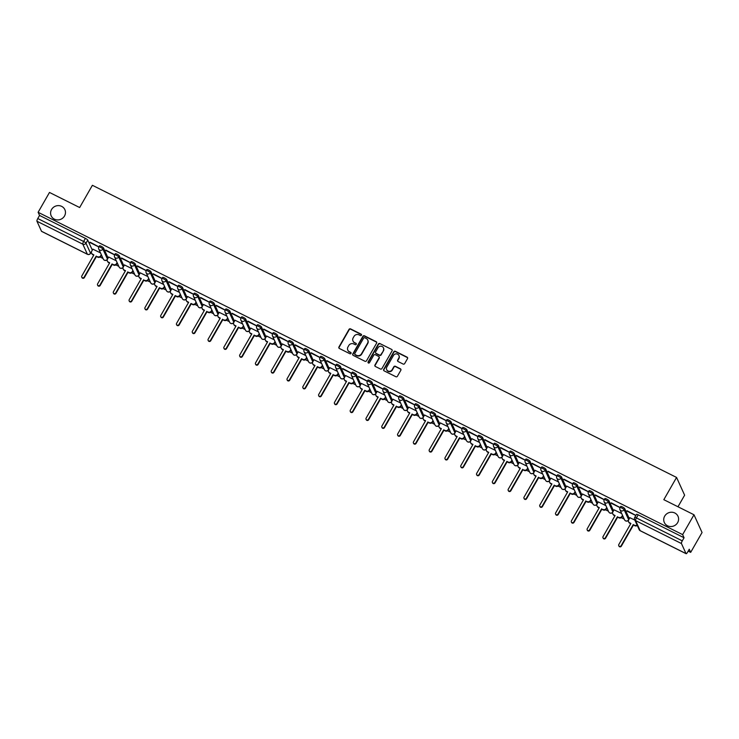 <?xml version="1.0" encoding="UTF-8"?>
<svg xmlns="http://www.w3.org/2000/svg" width="739" height="739" viewBox="0 0 739 739"><rect width="100%" height="100%" fill="white"/><g stroke="black" fill="none" stroke-linecap="round" stroke-linejoin="round"><path stroke-width="1.11" d="M361.445 335.201A0.804 0.757 -24.4 0 0 361.14 334.176L350.582 328.892A1.155 1.09 -24.4 0 0 349.03 329.372L338.933 346.997A1.155 1.09 -24.4 0 0 339.367 348.475L349.926 353.75A0.804 0.757 -24.4 0 0 351.053 352.734A0.804 0.757 -24.4 0 0 350.711 352.383L349.344 351.699A3.686 3.473 -24.4 0 1 347.958 346.979L348.799 345.51A3.686 3.473 -24.4 0 1 353.769 343.968L355.136 344.651A0.804 0.757 -24.4 0 0 356.263 343.626A0.804 0.757 -24.4 0 0 355.921 343.275L354.554 342.591A3.686 3.473 -24.4 0 1 353.168 337.871L354.009 336.402A3.686 3.473 -24.4 0 1 358.988 334.859L360.355 335.543A0.804 0.757 -24.4 0 0 361.445 335.201M361.537 334.712A0.804 0.757 -24.4 0 0 361.297 334.527L350.739 329.243A1.155 1.09 -24.4 0 0 349.187 329.733L339.09 347.348A1.155 1.09 -24.4 0 0 338.979 348.143M351.108 352.919A0.804 0.757 -24.4 0 0 350.868 352.734L349.344 351.699M356.318 343.82A0.804 0.757 -24.4 0 0 356.087 343.635L354.554 342.591M664.684 516.145A7.51 7.085 -24.4 0 0 670.753 526.547A7.51 7.085 -24.4 0 0 678.005 516.284A7.51 7.085 -24.4 0 0 664.684 516.145M51.554 209.525A7.51 7.085 -24.4 0 0 57.633 219.926A7.51 7.085 -24.4 0 0 64.875 209.664A7.51 7.085 -24.4 0 0 51.554 209.525M403.124 364.05A1.155 1.09 -24.4 0 0 404.676 363.57L407.512 358.618A1.155 1.09 -24.4 0 0 407.078 357.149L395.347 351.284A1.155 1.09 -24.4 0 0 393.795 351.764L383.698 369.389A1.155 1.09 -24.4 0 0 384.132 370.858L395.864 376.724A1.155 1.09 -24.4 0 0 397.416 376.243L400.834 370.276A1.155 1.09 -24.4 0 0 400.399 368.798L395.383 366.285A1.155 1.09 -24.4 0 0 393.832 366.766L392.132 369.731A3.085 2.91 -24.4 0 1 386.673 369.676A3.085 2.91 -24.4 0 1 386.82 367.071L393.462 355.468A3.085 2.91 -24.4 0 1 398.931 355.524A3.085 2.91 -24.4 0 1 398.783 358.129L397.674 360.059A1.155 1.09 -24.4 0 0 398.109 361.537L403.124 364.05M38.114 212.296L49.485 192.445L79.655 207.539L92.393 185.295L676.564 477.44L663.825 499.684L693.995 514.769L682.633 534.62L38.114 212.296L39.546 215.437L37.772 218.532L83.636 241.468A2.346 0.471 29.8 0 1 85.983 243.186L90.537 253.237A2.346 0.471 29.8 0 1 90.546 253.385A2.346 0.471 29.8 0 1 90.389 253.459M376.604 343.164A1.155 1.09 -24.4 0 0 376.169 341.686L364.447 335.82A1.155 1.09 -24.4 0 0 362.886 336.31L352.799 353.926A1.155 1.09 -24.4 0 0 353.233 355.404L364.955 361.269A1.155 1.09 -24.4 0 0 366.507 360.789L376.604 343.164M379.892 343.552L391.624 349.418A1.155 1.09 -24.4 0 1 392.058 350.896L381.961 368.512A1.155 1.09 -24.4 0 1 380.409 369.001L375.394 366.489A1.155 1.09 -24.4 0 1 374.959 365.011L379.052 357.861A1.155 1.09 -24.4 0 0 378.617 356.392L375.292 354.72A1.155 1.09 -24.4 0 0 373.731 355.21L369.472 362.646A0.804 0.757 -24.4 0 1 368.04 362.637A0.804 0.757 -24.4 0 1 368.077 361.953L378.34 344.032A1.155 1.09 -24.4 0 1 379.892 343.552L391.624 349.418M693.995 514.769L702.05 532.514L690.679 552.366L688.175 551.118M100.116 257.024L103.035 258.484M106.508 260.22L107.229 260.581M115.912 264.922L118.831 266.382M122.305 268.118L123.025 268.479M131.699 272.82L134.627 274.28M138.091 276.017L138.812 276.377M147.495 280.718L150.414 282.178M153.888 283.915L154.608 284.275M163.291 288.616L166.21 290.076M169.684 291.813L170.404 292.173M179.087 296.515L182.006 297.974M185.48 299.711L186.2 300.071M194.884 304.413L197.803 305.872M201.267 307.609L201.987 307.969M210.67 312.311L213.589 313.779M217.063 315.516L217.783 315.867M226.467 320.218L229.386 321.677M232.859 323.414L233.579 323.765M242.263 328.116L245.182 329.576M248.655 331.312L249.376 331.672M258.059 336.014L260.978 337.474M264.451 339.21L265.162 339.57M273.846 343.912L276.765 345.372M280.238 347.108L280.959 347.469M289.642 351.81L292.561 353.27M296.034 355.006L296.755 355.367M305.438 359.708L308.357 361.168M311.83 362.904L312.551 363.265M321.234 367.606L324.153 369.066M327.626 370.802L328.338 371.163M337.021 375.504L339.94 376.964M343.413 378.701L344.134 379.061M352.817 383.402L355.736 384.862M359.209 386.599L359.93 386.959M368.613 391.3L371.532 392.76M375.006 394.497L375.726 394.857M384.409 399.199L387.328 400.658M390.802 402.395L391.513 402.755M400.196 407.097L403.115 408.556M406.589 410.293L407.309 410.653M415.992 414.995L418.911 416.454M422.385 418.191L423.105 418.551M431.788 422.893L434.708 424.352M438.181 426.089L438.901 426.449M447.585 430.791L450.504 432.25M453.977 433.987L454.697 434.347M463.381 438.689L466.3 440.148M469.764 441.885L470.484 442.245M479.168 446.587L482.087 448.046M485.56 449.783L486.28 450.143M494.964 454.485L497.883 455.945M501.356 457.681L502.077 458.041M510.76 462.383L513.679 463.852M517.152 465.588L517.873 465.939M526.556 470.29L529.475 471.75M532.939 473.487L533.66 473.838M542.343 478.188L545.262 479.648M548.735 481.385L549.456 481.745M558.139 486.086L561.058 487.546M564.531 489.283L565.252 489.643M573.935 493.985L576.854 495.444M580.327 497.181L581.048 497.541M589.731 501.883L592.65 503.342M596.124 505.079L596.835 505.439M605.518 509.781L608.437 511.24M611.91 512.977L612.631 513.337M621.314 517.679L624.233 519.138M627.707 520.875L628.427 521.235M677.986 506.76L684.619 495.185L676.564 477.44M682.633 534.62L684.055 537.761L682.282 540.856A2.346 0.619 116.6 0 0 681.46 543.553L686.023 553.603A2.346 0.619 116.6 0 0 686.115 553.705A2.346 0.619 116.6 0 0 687.482 552.319L689.256 549.225L690.679 552.366M39.546 215.437L85.401 238.374A2.346 0.471 29.8 0 1 87.747 240.101L92.31 250.142A2.346 0.471 -150.2 0 0 92.31 250.142L90.537 253.237A2.346 2.217 -24.4 0 1 87.368 254.216L82.814 244.175L36.95 221.238A2.346 0.619 -63.4 0 1 37.772 218.532M41.735 231.399A2.346 0.619 -63.4 0 1 41.596 231.39A2.346 0.619 -63.4 0 1 41.504 231.279L36.95 221.238M98.887 246.863L90.038 242.17M114.674 254.761L105.834 250.078M116.291 260.793L108.679 257.061M130.47 262.659L121.63 257.976M132.087 268.691L124.466 264.959M146.267 270.557L137.426 265.874M147.883 276.589L140.262 272.857M162.063 278.455L153.213 273.772M163.67 284.487L156.058 280.755M177.85 286.353L169.009 281.67M179.466 292.385L171.854 288.653M193.646 294.251L184.805 289.568M195.262 300.283L187.641 296.551M209.442 302.159L200.602 297.466M211.058 308.181L203.437 304.45M225.238 310.057L216.388 305.364M226.855 316.08L219.234 312.348M241.025 317.955L232.185 313.262M242.641 323.978L235.03 320.246M256.821 325.853L247.981 321.16M258.438 331.876L250.817 328.144M272.617 333.751L263.777 329.058M274.234 339.774L266.613 336.042M288.413 341.649L279.564 336.956M290.03 347.681L282.409 343.94M304.2 349.547L295.36 344.854M305.817 355.579L298.205 351.838M319.996 357.445L311.156 352.752M321.613 363.477L313.992 359.745M335.792 365.343L326.952 360.65M337.409 371.375L329.788 367.643M351.588 373.241L342.739 368.549M353.205 379.273L345.584 375.541M367.385 381.139L358.535 376.447M368.992 387.171L361.38 383.439M383.171 389.037L374.331 384.345M384.788 395.069L377.167 391.337M398.968 396.935L390.127 392.243M400.584 402.967L392.963 399.236M414.764 404.833L405.914 400.15M416.38 410.866L408.759 407.134M430.56 412.731L421.71 408.048M432.167 418.764L424.555 415.032M446.347 420.63L437.506 415.946M447.963 426.662L440.352 422.93M462.143 428.528L453.303 423.844M463.759 434.56L456.139 430.828M477.939 436.426L469.099 431.742M479.556 442.458L471.935 438.726M493.735 444.324L484.886 439.64M495.342 450.356L487.731 446.624M509.522 452.231L500.682 447.538M511.139 458.254L503.527 454.522M525.318 460.129L516.478 455.436M526.935 466.152L519.314 462.42M541.114 468.027L532.274 463.335M542.731 474.05L535.11 470.318M556.91 475.925L548.061 471.233M558.527 481.948L550.906 478.216M572.697 483.823L563.857 479.131M574.314 489.846L566.702 486.114M588.493 491.721L579.653 487.029M590.11 497.753L582.489 494.012M604.29 499.619L595.449 494.927M605.906 505.652L598.285 501.91M620.086 507.517L611.236 502.825M621.702 513.55L614.081 509.818M635.873 515.416L627.032 510.723M634.847 520.117L629.877 517.716M620.067 507.721A2.346 0.471 29.8 0 1 620.058 507.564L620.686 506.464A2.346 0.471 -150.2 0 1 622.672 507.065A2.346 0.471 -150.2 0 1 624.741 508.644L629.305 518.695A2.346 0.471 -150.2 0 0 629.305 518.695L628.677 519.794A2.346 0.471 29.8 0 1 628.677 519.803A2.346 2.217 155.6 0 1 625.508 520.773A2.346 2.217 -24.4 0 1 624.51 519.748A2.346 2.346 0 0 0 628.501 520.228M604.271 499.823A2.346 0.471 29.8 0 1 604.262 499.666L604.89 498.566A2.346 0.471 -150.2 0 1 606.885 499.167A2.346 0.471 -150.2 0 1 608.954 500.746L613.509 510.797A2.346 0.471 -150.2 0 0 613.509 510.797L612.88 511.896A2.346 0.471 29.8 0 1 612.88 511.905A2.346 2.217 155.6 0 1 609.712 512.875A2.346 2.217 -24.4 0 1 608.714 511.85A2.346 2.346 0 0 0 612.705 512.33M588.475 491.925A2.346 0.471 29.8 0 1 588.466 491.768L589.094 490.668A2.346 0.471 -150.2 0 1 591.089 491.269A2.346 0.471 -150.2 0 1 593.158 492.848L597.712 502.899A2.346 0.471 -150.2 0 0 597.712 502.899L597.084 503.998A2.346 0.471 29.8 0 1 597.094 504.007M572.688 484.027A2.346 0.471 29.8 0 1 572.67 483.869L573.298 482.77A2.346 0.471 -150.2 0 1 575.293 483.371A2.346 0.471 -150.2 0 1 577.362 484.95L581.916 495.001A2.346 0.471 -150.2 0 0 581.916 495.001L581.288 496.1A2.346 0.471 29.8 0 1 581.297 496.109M556.892 476.128A2.346 0.471 29.8 0 1 556.883 475.971L557.511 474.872A2.346 0.471 -150.2 0 1 559.497 475.473A2.346 0.471 -150.2 0 1 561.566 477.052L566.129 487.103A2.346 0.471 -150.2 0 0 566.129 487.103L565.501 488.193A2.346 0.471 29.8 0 1 565.501 488.202A2.346 2.217 155.6 0 1 562.333 489.181A2.346 2.217 -24.4 0 1 561.335 488.156A2.346 2.346 0 0 0 565.317 488.636M541.096 468.23A2.346 0.471 29.8 0 1 541.087 468.073L541.715 466.974A2.346 0.471 -150.2 0 1 543.71 467.575A2.346 0.471 -150.2 0 1 545.779 469.154L550.333 479.205A2.346 0.471 -150.2 0 0 550.333 479.205L549.705 480.295A2.346 0.471 29.8 0 1 549.705 480.304A2.346 2.217 155.6 0 1 546.537 481.283A2.346 2.217 -24.4 0 1 545.539 480.258A2.346 2.346 0 0 0 549.53 480.738M525.3 460.332A2.346 0.471 29.8 0 1 525.29 460.175L525.919 459.076A2.346 0.471 -150.2 0 1 527.914 459.676A2.346 0.471 -150.2 0 1 529.983 461.256L534.537 471.306A2.346 0.471 -150.2 0 0 534.537 471.306L533.909 472.397A2.346 0.471 29.8 0 1 533.918 472.406A2.346 2.217 155.6 0 1 530.741 473.385A2.346 2.217 -24.4 0 1 529.752 472.36A2.346 2.346 0 0 0 533.734 472.831M509.513 452.434A2.346 0.471 29.8 0 1 509.494 452.277L510.122 451.178A2.346 0.471 -150.2 0 1 512.118 451.778A2.346 0.471 -150.2 0 1 514.187 453.358L518.741 463.408A2.346 0.471 -150.2 0 0 518.741 463.408L518.113 464.498A2.346 0.471 29.8 0 1 518.122 464.508A2.346 2.217 155.6 0 1 514.954 465.487A2.346 2.217 -24.4 0 1 513.956 464.462A2.346 2.346 0 0 0 517.937 464.933M493.717 444.527A2.346 0.471 29.8 0 1 493.707 444.379L494.336 443.28A2.346 0.471 -150.2 0 1 496.322 443.88A2.346 0.471 -150.2 0 1 498.391 445.46L502.954 455.501A2.346 0.471 -150.2 0 0 502.954 455.501L502.326 456.6A2.346 0.471 29.8 0 1 502.326 456.61A2.346 2.217 155.6 0 1 499.158 457.589A2.346 2.217 -24.4 0 1 498.16 456.563A2.346 2.346 0 0 0 502.141 457.035M477.921 436.629A2.346 0.471 29.8 0 1 477.911 436.481L478.539 435.382A2.346 0.471 -150.2 0 1 480.535 435.982A2.346 0.471 -150.2 0 1 482.604 437.562L487.158 447.603A2.346 0.471 -150.2 0 0 487.158 447.603L486.53 448.702A2.346 0.471 29.8 0 1 486.53 448.712A2.346 2.217 155.6 0 1 483.361 449.691A2.346 2.217 -24.4 0 1 482.364 448.665A2.346 2.346 0 0 0 486.354 449.136M462.124 428.731A2.346 0.471 29.8 0 1 462.115 428.583L462.743 427.484A2.346 0.471 -150.2 0 1 464.739 428.084A2.346 0.471 -150.2 0 1 466.808 429.664L471.362 439.705L470.734 440.804A2.346 0.471 29.8 0 1 470.743 440.813A2.346 2.217 155.6 0 1 467.565 441.783A2.346 2.217 -24.4 0 1 466.577 440.767A2.346 2.346 0 0 0 470.558 441.238M446.338 420.833A2.346 0.471 29.8 0 1 446.319 420.685L446.947 419.586A2.346 0.471 -150.2 0 1 448.942 420.186A2.346 0.471 -150.2 0 1 451.012 421.766L455.566 431.807L454.938 432.906A2.346 0.471 29.8 0 1 454.947 432.915A2.346 2.217 155.6 0 1 451.769 433.885A2.346 2.217 -24.4 0 1 450.781 432.86A2.346 2.346 0 0 0 454.762 433.34M430.541 412.935A2.346 0.471 29.8 0 1 430.532 412.787L431.16 411.688A2.346 0.471 -150.2 0 1 433.146 412.288A2.346 0.471 -150.2 0 1 435.216 413.868L439.779 423.909A2.346 0.471 -150.2 0 0 439.779 423.909L439.151 425.008A2.346 0.471 29.8 0 1 439.151 425.017A2.346 2.217 155.6 0 1 435.982 425.987A2.346 2.217 -24.4 0 1 434.985 424.962A2.346 2.346 0 0 0 438.966 425.442M414.745 405.037A2.346 0.471 29.8 0 1 414.736 404.889L415.364 403.79A2.346 0.471 -150.2 0 1 417.359 404.39A2.346 0.471 -150.2 0 1 419.419 405.97L423.983 416.011A2.346 0.471 -150.2 0 0 423.983 416.011L423.355 417.11A2.346 0.471 29.8 0 1 423.355 417.119A2.346 2.217 155.6 0 1 420.186 418.089A2.346 2.217 -24.4 0 1 419.189 417.064A2.346 2.346 0 0 0 423.179 417.544M398.949 397.139A2.346 0.471 29.8 0 1 398.94 396.982L399.568 395.892A2.346 0.471 -150.2 0 1 401.563 396.492A2.346 0.471 -150.2 0 1 403.633 398.072L408.187 408.113A2.346 0.471 -150.2 0 0 408.187 408.113L407.558 409.212A2.346 0.471 29.8 0 1 407.568 409.221A2.346 2.217 155.6 0 1 404.39 410.191A2.346 2.217 -24.4 0 1 403.392 409.166A2.346 2.346 0 0 0 407.383 409.646M383.162 389.241A2.346 0.471 29.8 0 1 383.144 389.083L383.772 387.993A2.346 0.471 -150.2 0 1 385.767 388.594A2.346 0.471 -150.2 0 1 387.836 390.174L392.391 400.215A2.346 0.471 -150.2 0 0 392.391 400.215L391.762 401.314A2.346 0.471 29.8 0 1 391.772 401.323A2.346 2.217 155.6 0 1 388.594 402.293A2.346 2.217 -24.4 0 1 387.606 401.268A2.346 2.346 0 0 0 391.587 401.748M367.366 381.342A2.346 0.471 29.8 0 1 367.348 381.185L367.976 380.095A2.346 0.471 -150.2 0 1 369.971 380.696A2.346 0.471 -150.2 0 1 372.04 382.275L376.604 392.317A2.346 0.471 -150.2 0 0 376.604 392.317L375.975 393.416A2.346 0.471 29.8 0 1 375.975 393.425A2.346 2.217 155.6 0 1 372.807 394.395A2.346 2.217 -24.4 0 1 371.809 393.37A2.346 2.346 0 0 0 375.791 393.85M351.57 373.444A2.346 0.471 29.8 0 1 351.561 373.287L352.189 372.197A2.346 0.471 -150.2 0 1 354.175 372.798A2.346 0.471 -150.2 0 1 356.244 374.368L360.808 384.419A2.346 0.471 -150.2 0 0 360.808 384.419L360.179 385.518A2.346 0.471 29.8 0 1 360.179 385.527A2.346 2.217 155.6 0 1 357.011 386.497A2.346 2.217 -24.4 0 1 356.013 385.472A2.346 2.346 0 0 0 360.004 385.952M335.774 365.546A2.346 0.471 29.8 0 1 335.765 365.389L336.393 364.299A2.346 0.471 -150.2 0 1 338.388 364.9A2.346 0.471 -150.2 0 1 340.457 366.47L345.011 376.521A2.346 0.471 -150.2 0 0 345.011 376.521L344.383 377.62A2.346 0.471 29.8 0 1 344.383 377.629A2.346 2.217 155.6 0 1 341.215 378.599A2.346 2.217 -24.4 0 1 340.217 377.574A2.346 2.346 0 0 0 344.208 378.054M319.978 357.648A2.346 0.471 29.8 0 1 319.969 357.491L320.597 356.392A2.346 0.471 -150.2 0 1 322.592 356.992A2.346 0.471 -150.2 0 1 324.661 358.572L329.215 368.622A2.346 0.471 -150.2 0 0 329.215 368.622L328.587 369.722A2.346 0.471 29.8 0 1 328.596 369.731A2.346 2.217 155.6 0 1 325.419 370.701A2.346 2.217 -24.4 0 1 324.43 369.676A2.346 2.346 0 0 0 328.412 370.156M304.191 349.75A2.346 0.471 29.8 0 1 304.172 349.593L304.801 348.494A2.346 0.471 -150.2 0 1 306.796 349.094A2.346 0.471 -150.2 0 1 308.865 350.674L313.428 360.724A2.346 0.471 -150.2 0 0 313.428 360.724L312.8 361.824A2.346 0.471 29.8 0 1 312.8 361.833A2.346 2.217 155.6 0 1 309.632 362.803A2.346 2.217 -24.4 0 1 308.634 361.777A2.346 2.346 0 0 0 312.615 362.258M288.395 341.852A2.346 0.471 29.8 0 1 288.386 341.695L289.014 340.596A2.346 0.471 -150.2 0 1 291 341.196A2.346 0.471 -150.2 0 1 293.069 342.776L297.632 352.826A2.346 0.471 -150.2 0 0 297.632 352.826L297.004 353.926A2.346 0.471 29.8 0 1 297.004 353.935A2.346 2.217 155.6 0 1 293.836 354.905A2.346 2.217 -24.4 0 1 292.838 353.879A2.346 2.346 0 0 0 296.829 354.36M272.599 333.954A2.346 0.471 29.8 0 1 272.589 333.797L273.218 332.698A2.346 0.471 -150.2 0 1 275.213 333.298A2.346 0.471 -150.2 0 1 277.282 334.878L281.836 344.928A2.346 0.471 -150.2 0 0 281.836 344.928L281.208 346.028A2.346 0.471 29.8 0 1 281.208 346.037A2.346 2.217 155.6 0 1 278.04 347.007A2.346 2.217 -24.4 0 1 277.042 345.981A2.346 2.346 0 0 0 281.032 346.462M256.803 326.056A2.346 0.471 29.8 0 1 256.793 325.899L257.421 324.8A2.346 0.471 -150.2 0 1 259.417 325.4A2.346 0.471 -150.2 0 1 261.486 326.98L266.04 337.03A2.346 0.471 -150.2 0 0 266.04 337.03L265.412 338.12A2.346 0.471 29.8 0 1 265.421 338.139M241.016 318.158A2.346 0.471 29.8 0 1 240.997 318.001L241.625 316.902A2.346 0.471 -150.2 0 1 243.621 317.502A2.346 0.471 -150.2 0 1 245.69 319.082L250.244 329.132A2.346 0.471 -150.2 0 0 250.244 329.132L249.616 330.222A2.346 0.471 29.8 0 1 249.625 330.231M225.219 310.26A2.346 0.471 29.8 0 1 225.21 310.103L225.838 309.004A2.346 0.471 -150.2 0 1 227.824 309.604A2.346 0.471 -150.2 0 1 229.894 311.184L234.457 321.234A2.346 0.471 -150.2 0 0 234.457 321.234L233.829 322.324A2.346 0.471 29.8 0 1 233.829 322.333A2.346 2.217 155.6 0 1 230.66 323.312A2.346 2.217 -24.4 0 1 229.663 322.287A2.346 2.346 0 0 0 233.644 322.758M209.423 302.362A2.346 0.471 29.8 0 1 209.414 302.205L210.042 301.106A2.346 0.471 -150.2 0 1 212.038 301.706A2.346 0.471 -150.2 0 1 214.107 303.286L218.661 313.336A2.346 0.471 -150.2 0 0 218.661 313.336L218.033 314.426A2.346 0.471 29.8 0 1 218.033 314.435A2.346 2.217 155.6 0 1 214.864 315.414A2.346 2.217 -24.4 0 1 213.867 314.389A2.346 2.346 0 0 0 217.857 314.86M193.627 294.455A2.346 0.471 29.8 0 1 193.618 294.307L194.246 293.207A2.346 0.471 -150.2 0 1 196.241 293.808A2.346 0.471 -150.2 0 1 198.311 295.388L202.865 305.429A2.346 0.471 -150.2 0 0 202.865 305.429L202.237 306.528A2.346 0.471 29.8 0 1 202.246 306.537A2.346 2.217 155.6 0 1 199.068 307.516A2.346 2.217 -24.4 0 1 198.08 306.491A2.346 2.346 0 0 0 202.061 306.962M177.84 286.556A2.346 0.471 29.8 0 1 177.822 286.409L178.45 285.309A2.346 0.471 -150.2 0 1 180.445 285.91A2.346 0.471 -150.2 0 1 182.515 287.489L187.069 297.531A2.346 0.471 -150.2 0 0 187.069 297.531L186.44 298.63A2.346 0.471 29.8 0 1 186.45 298.639A2.346 2.217 155.6 0 1 183.281 299.618A2.346 2.217 -24.4 0 1 182.284 298.593A2.346 2.346 0 0 0 186.265 299.064M162.044 278.658A2.346 0.471 29.8 0 1 162.035 278.511L162.663 277.411A2.346 0.471 -150.2 0 1 164.649 278.012A2.346 0.471 -150.2 0 1 166.718 279.591L171.282 289.633A2.346 0.471 -150.2 0 0 171.282 289.633L170.654 290.732A2.346 0.471 29.8 0 1 170.654 290.741A2.346 2.217 155.6 0 1 167.485 291.711A2.346 2.217 -24.4 0 1 166.487 290.695A2.346 2.346 0 0 0 170.469 291.166M146.248 270.76A2.346 0.471 29.8 0 1 146.239 270.613L146.867 269.513A2.346 0.471 -150.2 0 1 148.862 270.114A2.346 0.471 -150.2 0 1 150.932 271.693L155.486 281.735A2.346 0.471 -150.2 0 0 155.486 281.735L154.857 282.834A2.346 0.471 29.8 0 1 154.857 282.843A2.346 2.217 155.6 0 1 151.689 283.813A2.346 2.217 -24.4 0 1 150.691 282.788A2.346 2.346 0 0 0 154.682 283.268M130.452 262.862A2.346 0.471 29.8 0 1 130.443 262.714L131.071 261.615A2.346 0.471 -150.2 0 1 133.066 262.216A2.346 0.471 -150.2 0 1 135.135 263.795L139.689 273.836L139.061 274.936A2.346 0.471 29.8 0 1 139.071 274.945A2.346 2.217 155.6 0 1 135.893 275.915A2.346 2.217 -24.4 0 1 134.904 274.89A2.346 2.346 0 0 0 138.886 275.37M114.665 254.964A2.346 0.471 29.8 0 1 114.647 254.816L115.275 253.717A2.346 0.471 -150.2 0 1 117.27 254.318A2.346 0.471 -150.2 0 1 119.339 255.897L123.893 265.938L123.265 267.038A2.346 0.471 29.8 0 1 123.274 267.047A2.346 2.217 155.6 0 1 120.097 268.017A2.346 2.217 -24.4 0 1 119.108 266.991A2.346 2.346 0 0 0 123.09 267.472M98.869 247.066A2.346 0.471 29.8 0 1 98.86 246.909L99.488 245.819A2.346 0.471 -150.2 0 1 101.474 246.42A2.346 0.471 -150.2 0 1 103.543 247.999L108.106 258.04A2.346 0.471 -150.2 0 0 108.106 258.04L107.478 259.14A2.346 0.471 29.8 0 1 107.478 259.149A2.346 2.217 155.6 0 1 104.31 260.119A2.346 2.217 -24.4 0 1 103.312 259.093A2.346 2.346 0 0 0 107.294 259.574M100.495 252.895L92.883 249.163M89.853 242.494L98.823 246.974M684.055 537.761L638.191 514.824A2.346 0.471 -150.2 0 0 636.473 514.372L634.709 517.457A2.346 0.471 29.8 0 1 636.418 517.919L682.282 540.856M105.649 250.392L114.61 254.872M121.445 258.29L130.406 262.77M137.242 266.188L146.202 270.677M153.028 274.086L161.998 278.575M168.825 281.984L177.794 286.473M184.621 289.882L193.581 294.371M200.417 297.78L209.377 302.269M216.204 305.687L225.173 310.168M232 313.585L240.969 318.066M247.796 321.483L256.756 325.964M263.592 329.382L272.552 333.862M279.388 337.28L288.349 341.76M295.175 345.178L304.145 349.658M310.971 353.076L319.932 357.556M326.767 360.974L335.728 365.454M342.563 368.872L351.524 373.352M358.35 376.77L367.32 381.25M374.146 384.668L383.107 389.148M389.943 392.566L398.903 397.046M405.739 400.464L414.699 404.944M421.526 408.362L430.495 412.842M437.322 416.26L446.282 420.75M453.118 424.158L462.078 428.648M468.914 432.056L477.874 436.546M484.701 439.954L493.67 444.444M500.497 447.852L509.467 452.342M516.293 455.76L525.253 460.24M532.089 463.658L541.05 468.138M547.876 471.556L556.846 476.036M563.672 479.454L572.642 483.934M579.468 487.352L588.429 491.832M595.264 495.25L604.225 499.73M611.061 503.148L620.021 507.628M626.848 511.046L635.817 515.526M353.085 341.159A3.686 3.473 -24.4 0 0 354.72 342.951M347.866 350.268A3.686 3.473 -24.4 0 0 349.501 352.05M376.724 342.379A1.155 1.09 -24.4 0 0 376.327 342.046L364.604 336.18A1.155 1.09 -24.4 0 0 363.052 336.661L352.956 354.286A1.155 1.09 -24.4 0 0 352.836 355.071M364.752 337.741A0.804 0.757 -24.4 0 0 363.662 338.083L354.803 353.547A0.804 0.757 -24.4 0 0 355.108 354.581L356.549 355.302A3.686 3.473 -24.4 0 0 361.519 353.759L367.579 343.182A3.686 3.473 -24.4 0 0 366.193 338.462L364.752 337.741M354.868 354.397A0.804 0.757 -24.4 0 0 355.265 354.932L355.108 354.581M367.828 340.254A3.686 3.473 -24.4 0 1 367.736 343.543L361.685 354.11A3.686 3.473 -24.4 0 1 356.706 355.653L355.265 354.932M379.172 357.076A1.155 1.09 -24.4 0 1 379.209 358.221L375.116 365.371A1.155 1.09 -24.4 0 0 374.996 366.156M380.058 343.903A1.155 1.09 -24.4 0 0 378.507 344.392L368.244 362.304A0.804 0.757 -24.4 0 0 368.151 362.803M383.301 350.452A3.085 2.91 -24.4 0 0 380.807 346.185A3.085 2.91 -24.4 0 0 377.98 347.792L375.643 351.875A1.155 1.09 -24.4 0 0 376.077 353.353L379.403 355.016A1.155 1.09 -24.4 0 0 380.954 354.535L383.458 350.803A3.085 2.91 -24.4 0 0 383.523 348.023M375.68 353.02A1.155 1.09 -24.4 0 0 376.234 353.713L376.077 353.353M383.458 350.803L381.121 354.896A1.155 1.09 -24.4 0 1 379.56 355.376L376.234 353.713M399.005 355.708A3.085 2.91 -24.4 0 1 398.94 358.48L397.831 360.42A1.155 1.09 -24.4 0 0 397.711 361.205M386.756 369.851A3.085 2.91 -24.4 0 0 392.298 370.082L392.132 369.731M400.954 369.482A1.155 1.09 -24.4 0 0 400.566 369.149L395.55 366.646A1.155 1.09 -24.4 0 0 393.989 367.126L392.298 370.082M407.632 357.833A1.155 1.09 -24.4 0 0 407.235 357.5L395.513 351.635A1.155 1.09 -24.4 0 0 393.952 352.115L383.864 369.74A1.155 1.09 -24.4 0 0 383.744 370.525M101.52 255.14L100.92 256.184A2.346 2.217 155.6 0 1 97.76 257.172L96.439 256.507L97.548 256.71A2.346 2.217 -24.4 0 0 100.716 255.722L101.308 254.687M92.911 249.098L91.701 251.214A2.346 2.217 -24.4 0 0 92.587 254.225L93.899 254.881L81.817 275.98A1.349 1.275 -24.4 0 0 82.916 277.846A1.349 1.275 -24.4 0 0 84.144 277.143L96.227 256.045M96.439 256.507L84.357 277.605A1.349 1.275 155.6 0 1 81.964 277.578L81.752 277.116M93.742 255.158L92.791 254.687A2.346 2.217 155.6 0 1 91.802 253.662L91.59 253.2M117.316 263.047L116.716 264.082A2.346 2.217 155.6 0 1 113.547 265.07L112.023 263.943L113.344 264.608A2.346 2.217 -24.4 0 0 116.503 263.62L117.104 262.585M108.707 256.996L107.497 259.112A2.346 2.217 -24.4 0 0 108.384 262.123L109.695 262.779L97.613 283.878A1.349 1.275 -24.4 0 0 98.703 285.744A1.349 1.275 -24.4 0 0 99.941 285.042L112.023 263.943M112.236 264.405L100.153 285.503A1.349 1.275 155.6 0 1 97.76 285.476L97.548 285.014M109.538 263.056L108.587 262.585A2.346 2.217 155.6 0 1 107.598 261.56L107.386 261.098M133.103 270.945L132.512 271.98A2.346 2.217 155.6 0 1 129.343 272.968L128.032 272.303L129.131 272.506A2.346 2.217 -24.4 0 0 132.299 271.518L132.9 270.483M124.503 264.895L123.293 267.019A2.346 2.217 -24.4 0 0 124.17 270.021L125.491 270.677L113.409 291.776A1.349 1.275 -24.4 0 0 114.499 293.642A1.349 1.275 -24.4 0 0 115.737 292.94L127.819 271.841M128.032 272.303L115.949 293.401A1.349 1.275 155.6 0 1 113.557 293.374L113.344 292.912M125.334 270.954L124.383 270.483A2.346 2.217 155.6 0 1 123.385 269.458L123.182 268.996M148.899 278.843L148.308 279.878A2.346 2.217 155.6 0 1 145.14 280.866L143.819 280.201L144.927 280.404A2.346 2.217 -24.4 0 0 148.096 279.416L148.696 278.381M140.299 272.793L139.089 274.917A2.346 2.217 -24.4 0 0 139.967 277.919L141.288 278.575L129.205 299.674A1.349 1.275 -24.4 0 0 130.295 301.54A1.349 1.275 -24.4 0 0 131.533 300.838L143.615 279.739M143.819 280.201L131.736 301.3A1.349 1.275 155.6 0 1 129.343 301.272L129.14 300.819M141.121 278.852L140.179 278.381A2.346 2.217 155.6 0 1 139.181 277.356L138.969 276.894M164.695 286.741L164.095 287.776A2.346 2.217 155.6 0 1 160.936 288.764L159.402 287.647L160.723 288.302A2.346 2.217 -24.4 0 0 163.892 287.314L164.483 286.279M156.095 280.7L154.876 282.815A2.346 2.217 -24.4 0 0 155.763 285.817L157.074 286.473L144.992 307.572A1.349 1.275 -24.4 0 0 146.091 309.438A1.349 1.275 -24.4 0 0 147.329 308.736L159.402 287.647M159.615 288.099L147.532 309.198A1.349 1.275 155.6 0 1 145.14 309.179L144.927 308.717M156.917 286.75L155.975 286.279A2.346 2.217 155.6 0 1 154.978 285.254L154.765 284.792M180.492 294.639L179.891 295.674A2.346 2.217 155.6 0 1 176.723 296.662L175.198 295.545L176.519 296.2A2.346 2.217 -24.4 0 0 179.688 295.212L180.279 294.177M171.882 288.598L170.672 290.713A2.346 2.217 -24.4 0 0 171.559 293.716L172.871 294.371L160.788 315.47A1.349 1.275 -24.4 0 0 161.878 317.345A1.349 1.275 -24.4 0 0 163.116 316.634L175.198 295.545M175.411 296.006L163.328 317.096A1.349 1.275 155.6 0 1 160.936 317.077L160.723 316.615M172.714 294.658L171.762 294.177A2.346 2.217 155.6 0 1 170.774 293.152L170.561 292.69M196.278 302.537L195.687 303.572A2.346 2.217 155.6 0 1 192.519 304.56L190.995 303.443L192.306 304.099A2.346 2.217 -24.4 0 0 195.475 303.119L196.075 302.075M187.678 296.496L186.468 298.611A2.346 2.217 -24.4 0 0 187.346 301.614L188.667 302.279L176.584 323.368A1.349 1.275 -24.4 0 0 177.674 325.243A1.349 1.275 -24.4 0 0 178.912 324.532L190.995 303.443M191.207 303.905L179.124 324.994A1.349 1.275 155.6 0 1 176.732 324.975L176.519 324.513M188.51 302.556L187.558 302.075A2.346 2.217 155.6 0 1 186.561 301.05L186.357 300.588M212.075 310.435L211.483 311.479A2.346 2.217 155.6 0 1 208.315 312.458L206.994 311.803L208.102 311.997A2.346 2.217 -24.4 0 0 211.271 311.017L211.871 309.974M203.474 304.394L202.264 306.509A2.346 2.217 -24.4 0 0 203.142 309.512L204.463 310.177L192.38 331.266A1.349 1.275 -24.4 0 0 193.47 333.141A1.349 1.275 -24.4 0 0 194.708 332.43L206.791 311.341M206.994 311.803L194.911 332.892A1.349 1.275 155.6 0 1 192.519 332.873L192.316 332.411M204.297 310.454L203.354 309.974A2.346 2.217 155.6 0 1 202.357 308.948L202.144 308.486M227.871 318.333L227.27 319.377A2.346 2.217 155.6 0 1 224.111 320.356L222.79 319.701L223.899 319.895A2.346 2.217 -24.4 0 0 227.067 318.915L227.658 317.872M219.271 312.292L218.051 314.408A2.346 2.217 -24.4 0 0 218.938 317.41L220.25 318.075L208.167 339.164A1.349 1.275 -24.4 0 0 209.266 341.039A1.349 1.275 -24.4 0 0 210.504 340.328L222.578 319.239M222.79 319.701L210.707 340.79A1.349 1.275 155.6 0 1 208.315 340.771L208.102 340.309M220.093 318.352L219.15 317.872A2.346 2.217 155.6 0 1 218.153 316.846L217.94 316.384M243.667 326.232L243.066 327.275A2.346 2.217 155.6 0 1 239.898 328.255L238.374 327.137L239.695 327.793A2.346 2.217 -24.4 0 0 242.863 326.814L243.454 325.77M235.057 320.19L233.847 322.306A2.346 2.217 -24.4 0 0 234.734 325.308L236.046 325.973L223.963 347.062A1.349 1.275 -24.4 0 0 225.053 348.937A1.349 1.275 -24.4 0 0 226.291 348.235L238.374 327.137M238.586 327.599L226.503 348.688A1.349 1.275 155.6 0 1 224.111 348.669L223.899 348.208M235.889 326.25L234.937 325.77A2.346 2.217 155.6 0 1 233.949 324.744L233.736 324.282M259.463 334.13L258.862 335.173A2.346 2.217 155.6 0 1 255.694 336.153L254.382 335.497L255.482 335.691A2.346 2.217 -24.4 0 0 258.65 334.712L259.25 333.668M250.854 328.088L249.643 330.204A2.346 2.217 -24.4 0 0 250.521 333.215L251.842 333.871L239.759 354.96A1.349 1.275 -24.4 0 0 240.849 356.835A1.349 1.275 -24.4 0 0 242.087 356.133L254.17 335.035M254.382 335.497L242.3 356.595A1.349 1.275 155.6 0 1 239.907 356.567L239.695 356.106M251.685 334.148L250.733 333.668A2.346 2.217 155.6 0 1 249.736 332.642L249.533 332.19M275.25 342.028L274.659 343.072A2.346 2.217 155.6 0 1 271.49 344.051L270.169 343.395L271.278 343.589A2.346 2.217 -24.4 0 0 274.446 342.61L275.047 341.566M266.65 335.986L265.44 338.102A2.346 2.217 -24.4 0 0 266.317 341.113L267.638 341.769L255.555 362.867A1.349 1.275 -24.4 0 0 256.645 364.733A1.349 1.275 -24.4 0 0 257.883 364.031L269.966 342.933M270.169 343.395L258.096 364.493A1.349 1.275 155.6 0 1 255.694 364.466L255.491 364.004M267.472 342.046L266.53 341.575A2.346 2.217 155.6 0 1 265.532 340.55L265.319 340.088M291.046 349.926L290.455 350.97A2.346 2.217 155.6 0 1 287.286 351.949L285.965 351.293L287.074 351.487A2.346 2.217 -24.4 0 0 290.242 350.508L290.833 349.464M282.446 343.884L281.226 346A2.346 2.217 -24.4 0 0 282.113 349.011L283.425 349.667L271.352 370.766A1.349 1.275 -24.4 0 0 272.442 372.632A1.349 1.275 -24.4 0 0 273.679 371.929L285.762 350.831M285.965 351.293L273.883 372.391A1.349 1.275 155.6 0 1 271.49 372.364L271.287 371.902M283.268 349.944L282.326 349.473A2.346 2.217 155.6 0 1 281.328 348.448L281.116 347.986M306.842 357.824L306.242 358.868A2.346 2.217 155.6 0 1 303.073 359.847L301.549 358.729L302.87 359.385A2.346 2.217 -24.4 0 0 306.038 358.406L306.63 357.362M298.233 351.782L297.023 353.898A2.346 2.217 -24.4 0 0 297.909 356.909L299.221 357.565L287.138 378.664A1.349 1.275 -24.4 0 0 288.228 380.53A1.349 1.275 -24.4 0 0 289.466 379.828L301.549 358.729M301.761 359.191L289.679 380.289A1.349 1.275 155.6 0 1 287.286 380.262L287.074 379.8M299.064 357.842L298.113 357.371A2.346 2.217 155.6 0 1 297.124 356.346L296.912 355.884M322.638 365.722L322.038 366.766A2.346 2.217 155.6 0 1 318.869 367.745L317.345 366.627L318.666 367.283A2.346 2.217 -24.4 0 0 321.825 366.304L322.426 365.26M314.029 359.681L312.819 361.796A2.346 2.217 -24.4 0 0 313.696 364.807L315.017 365.463L302.935 386.562A1.349 1.275 -24.4 0 0 304.025 388.428A1.349 1.275 -24.4 0 0 305.262 387.726L317.345 366.627M317.558 367.089L305.475 388.187A1.349 1.275 155.6 0 1 303.082 388.16L302.87 387.698M314.86 365.74L313.909 365.269A2.346 2.217 155.6 0 1 312.911 364.244L312.708 363.782M338.425 373.62L337.834 374.664A2.346 2.217 155.6 0 1 334.665 375.643L333.344 374.987L334.453 375.181A2.346 2.217 -24.4 0 0 337.621 374.202L338.222 373.158M329.825 367.579L328.615 369.694A2.346 2.217 -24.4 0 0 329.492 372.705L330.813 373.361L318.731 394.46A1.349 1.275 -24.4 0 0 319.821 396.326A1.349 1.275 -24.4 0 0 321.059 395.624L333.141 374.525M333.344 374.987L321.271 396.086A1.349 1.275 155.6 0 1 318.869 396.058L318.666 395.596M330.656 373.638L329.705 373.167A2.346 2.217 155.6 0 1 328.707 372.142L328.504 371.68M354.221 381.518L353.63 382.562A2.346 2.217 155.6 0 1 350.462 383.541L349.141 382.885L350.249 383.079A2.346 2.217 -24.4 0 0 353.418 382.1L354.009 381.056M345.621 375.477L344.402 377.592A2.346 2.217 -24.4 0 0 345.289 380.603L346.6 381.259L334.527 402.358A1.349 1.275 -24.4 0 0 335.617 404.224A1.349 1.275 -24.4 0 0 336.855 403.522L348.937 382.423M349.141 382.885L337.058 403.984A1.349 1.275 155.6 0 1 334.665 403.956L334.462 403.494M346.443 381.536L345.501 381.065A2.346 2.217 155.6 0 1 344.503 380.04L344.291 379.578M370.017 389.416L369.417 390.46A2.346 2.217 155.6 0 1 366.248 391.439L364.724 390.321L366.045 390.977A2.346 2.217 -24.4 0 0 369.214 389.998L369.805 388.954M361.408 383.375L360.198 385.49A2.346 2.217 -24.4 0 0 361.085 388.502L362.396 389.157L350.314 410.256A1.349 1.275 -24.4 0 0 351.404 412.122A1.349 1.275 -24.4 0 0 352.642 411.42L364.724 390.321M364.937 390.783L352.854 411.882A1.349 1.275 155.6 0 1 350.462 411.854L350.249 411.392M362.239 389.435L361.288 388.963A2.346 2.217 155.6 0 1 360.299 387.938L360.087 387.476M385.813 397.314L385.213 398.358A2.346 2.217 155.6 0 1 382.045 399.337L380.52 398.219L381.841 398.875A2.346 2.217 -24.4 0 0 385.001 397.896L385.601 396.852M377.204 391.273L375.994 393.388A2.346 2.217 -24.4 0 0 376.881 396.4L378.192 397.055L366.11 418.154A1.349 1.275 -24.4 0 0 367.2 420.02A1.349 1.275 -24.4 0 0 368.438 419.318L380.52 398.219M380.733 398.681L368.65 419.78A1.349 1.275 155.6 0 1 366.258 419.752L366.045 419.29M378.035 397.333L377.084 396.861A2.346 2.217 155.6 0 1 376.086 395.836L375.883 395.374M401.6 405.212L401.009 406.256A2.346 2.217 155.6 0 1 397.841 407.244L396.529 406.579L397.628 406.783A2.346 2.217 -24.4 0 0 400.797 405.794L401.397 404.76M393 399.171L391.79 401.286A2.346 2.217 -24.4 0 0 392.668 404.298L393.989 404.954L381.906 426.052A1.349 1.275 -24.4 0 0 382.996 427.918A1.349 1.275 -24.4 0 0 384.234 427.216L396.316 406.117M396.529 406.579L384.446 427.678A1.349 1.275 155.6 0 1 382.054 427.65L381.841 427.188M393.832 405.231L392.88 404.76A2.346 2.217 155.6 0 1 391.882 403.734L391.679 403.272M417.396 413.119L416.805 414.154A2.346 2.217 155.6 0 1 413.637 415.142L412.316 414.477L413.424 414.681A2.346 2.217 -24.4 0 0 416.593 413.692L417.193 412.658M408.796 407.069L407.586 409.184A2.346 2.217 -24.4 0 0 408.464 412.196L409.785 412.852L397.702 433.95A1.349 1.275 -24.4 0 0 398.792 435.816A1.349 1.275 -24.4 0 0 400.03 435.114L412.113 414.016M412.316 414.477L400.233 435.576A1.349 1.275 155.6 0 1 397.841 435.548L397.637 435.086M409.618 413.129L408.676 412.658A2.346 2.217 155.6 0 1 407.679 411.632L407.466 411.17M433.193 421.018L432.592 422.052A2.346 2.217 155.6 0 1 429.433 423.041L428.112 422.375L429.22 422.579A2.346 2.217 -24.4 0 0 432.389 421.59L432.98 420.556M424.583 414.967L423.373 417.092A2.346 2.217 -24.4 0 0 424.26 420.094L425.572 420.75L413.489 441.848A1.349 1.275 -24.4 0 0 414.588 443.714A1.349 1.275 -24.4 0 0 415.817 443.012L427.899 421.914M428.112 422.375L416.029 443.474A1.349 1.275 155.6 0 1 413.637 443.446L413.424 442.984M425.415 421.027L424.463 420.556A2.346 2.217 155.6 0 1 423.475 419.53L423.262 419.068M448.989 428.916L448.388 429.95A2.346 2.217 155.6 0 1 445.22 430.939L443.696 429.812L445.017 430.477A2.346 2.217 -24.4 0 0 448.176 429.488L448.776 428.454M440.379 422.865L439.169 424.99A2.346 2.217 -24.4 0 0 440.056 427.992L441.368 428.648L429.285 449.746A1.349 1.275 -24.4 0 0 430.375 451.612A1.349 1.275 -24.4 0 0 431.613 450.91L443.696 429.812M443.908 430.274L431.825 451.372A1.349 1.275 155.6 0 1 429.433 451.344L429.22 450.892M441.211 428.925L440.259 428.454A2.346 2.217 155.6 0 1 439.271 427.428L439.058 426.966M464.776 436.814L464.184 437.848A2.346 2.217 155.6 0 1 461.016 438.837L459.492 437.719L460.803 438.375A2.346 2.217 -24.4 0 0 463.972 437.386L464.572 436.352M456.175 430.772L454.965 432.888A2.346 2.217 -24.4 0 0 455.843 435.89L457.164 436.546L445.081 457.644A1.349 1.275 -24.4 0 0 446.171 459.51A1.349 1.275 -24.4 0 0 447.409 458.808L459.492 437.719M459.704 438.172L447.622 459.27A1.349 1.275 155.6 0 1 445.229 459.252L445.017 458.79M457.007 436.823L456.055 436.352A2.346 2.217 155.6 0 1 455.058 435.326L454.854 434.865M480.572 444.712L479.981 445.746A2.346 2.217 155.6 0 1 476.812 446.735L475.491 446.079L476.6 446.273A2.346 2.217 -24.4 0 0 479.768 445.284L480.368 444.25M471.972 438.67L470.761 440.786A2.346 2.217 -24.4 0 0 471.639 443.788L472.96 444.444L460.877 465.542A1.349 1.275 -24.4 0 0 461.967 467.417A1.349 1.275 -24.4 0 0 463.205 466.706L475.288 445.617M475.491 446.079L463.408 467.168A1.349 1.275 155.6 0 1 461.016 467.15L460.813 466.688M472.794 444.73L471.851 444.25A2.346 2.217 155.6 0 1 470.854 443.224L470.641 442.763M496.368 452.61L495.767 453.644A2.346 2.217 155.6 0 1 492.608 454.633L491.287 453.977L492.396 454.171A2.346 2.217 -24.4 0 0 495.564 453.192L496.155 452.148M487.768 446.568L486.548 448.684A2.346 2.217 -24.4 0 0 487.435 451.686L488.747 452.351L476.664 473.44A1.349 1.275 -24.4 0 0 477.764 475.316A1.349 1.275 -24.4 0 0 479.001 474.604L491.075 453.515M491.287 453.977L479.205 475.066A1.349 1.275 155.6 0 1 476.812 475.048L476.6 474.586M488.59 452.628L487.648 452.148A2.346 2.217 155.6 0 1 486.65 451.123L486.438 450.661M512.164 460.508L511.564 461.552A2.346 2.217 155.6 0 1 508.395 462.531L506.871 461.413L508.192 462.069A2.346 2.217 -24.4 0 0 511.36 461.09L511.951 460.046M503.555 454.467L502.344 456.582A2.346 2.217 -24.4 0 0 503.231 459.584L504.543 460.249L492.46 481.338A1.349 1.275 -24.4 0 0 493.55 483.214A1.349 1.275 -24.4 0 0 494.788 482.502L506.871 461.413M507.083 461.875L495.001 482.964A1.349 1.275 155.6 0 1 492.608 482.946L492.396 482.484M504.386 460.526L503.435 460.046A2.346 2.217 155.6 0 1 502.446 459.021L502.234 458.559M527.96 468.406L527.36 469.45A2.346 2.217 155.6 0 1 524.191 470.429L522.879 469.773L523.979 469.967A2.346 2.217 -24.4 0 0 527.147 468.988L527.748 467.944M519.351 462.365L518.141 464.48A2.346 2.217 -24.4 0 0 519.018 467.482L520.339 468.147L508.256 489.236A1.349 1.275 -24.4 0 0 509.347 491.112A1.349 1.275 -24.4 0 0 510.584 490.4L522.667 469.311M522.879 469.773L510.797 490.862A1.349 1.275 155.6 0 1 508.404 490.844L508.192 490.382M520.182 468.424L519.231 467.944A2.346 2.217 155.6 0 1 518.233 466.919L518.03 466.457M543.747 476.304L543.156 477.348A2.346 2.217 155.6 0 1 539.987 478.327L538.666 477.671L539.775 477.865A2.346 2.217 -24.4 0 0 542.943 476.886L543.544 475.842M535.147 470.263L533.937 472.378A2.346 2.217 -24.4 0 0 534.814 475.38L536.135 476.045L524.053 497.135A1.349 1.275 -24.4 0 0 525.143 499.01A1.349 1.275 -24.4 0 0 526.38 498.298L538.463 477.209M538.666 477.671L526.584 498.76A1.349 1.275 155.6 0 1 524.191 498.742L523.988 498.28M535.969 476.322L535.027 475.842A2.346 2.217 155.6 0 1 534.029 474.817L533.817 474.355M559.543 484.202L558.943 485.246A2.346 2.217 155.6 0 1 555.783 486.225L554.462 485.569L555.571 485.763A2.346 2.217 -24.4 0 0 558.739 484.784L559.331 483.74M550.943 478.161L549.724 480.276A2.346 2.217 -24.4 0 0 550.61 483.278L551.922 483.943L539.839 505.033A1.349 1.275 -24.4 0 0 540.939 506.908A1.349 1.275 -24.4 0 0 542.177 506.206L554.25 485.107M554.462 485.569L542.38 506.668A1.349 1.275 155.6 0 1 539.987 506.64L539.775 506.178M551.765 484.221L550.823 483.74A2.346 2.217 155.6 0 1 549.825 482.715L549.613 482.262M575.339 492.1L574.739 493.144A2.346 2.217 155.6 0 1 571.57 494.123L570.046 493.005L571.367 493.661A2.346 2.217 -24.4 0 0 574.536 492.682L575.127 491.638M566.73 486.059L565.52 488.174A2.346 2.217 -24.4 0 0 566.407 491.186L567.718 491.841L555.636 512.94A1.349 1.275 -24.4 0 0 556.726 514.806A1.349 1.275 -24.4 0 0 557.963 514.104L570.046 493.005M570.259 493.467L558.176 514.566A1.349 1.275 155.6 0 1 555.783 514.538L555.571 514.076M567.561 492.119L566.61 491.647A2.346 2.217 155.6 0 1 565.621 490.622L565.409 490.16M591.135 499.998L590.535 501.042A2.346 2.217 155.6 0 1 587.366 502.021L586.055 501.365L587.154 501.559A2.346 2.217 -24.4 0 0 590.322 500.58L590.923 499.536M582.526 493.957L581.316 496.072A2.346 2.217 -24.4 0 0 582.193 499.084L583.514 499.74L571.432 520.838A1.349 1.275 -24.4 0 0 572.522 522.704A1.349 1.275 -24.4 0 0 573.76 522.002L585.842 500.903M586.055 501.365L573.972 522.464A1.349 1.275 155.6 0 1 571.58 522.436L571.367 521.974M583.357 500.017L582.406 499.546A2.346 2.217 155.6 0 1 581.408 498.52L581.205 498.058M606.922 507.896L606.331 508.94A2.346 2.217 155.6 0 1 603.163 509.919L601.842 509.263L602.95 509.457A2.346 2.217 -24.4 0 0 606.119 508.478L606.719 507.434M598.322 501.855L597.112 503.97A2.346 2.217 -24.4 0 0 597.99 506.982L599.311 507.638L587.228 528.736A1.349 1.275 -24.4 0 0 588.318 530.602A1.349 1.275 -24.4 0 0 589.556 529.9L601.638 508.801M601.842 509.263L589.768 530.362A1.349 1.275 155.6 0 1 587.366 530.334L587.163 529.872M599.144 507.915L598.202 507.444A2.346 2.217 155.6 0 1 597.204 506.418L596.992 505.956M622.718 515.794L622.127 516.838A2.346 2.217 155.6 0 1 618.959 517.817L617.638 517.161L618.746 517.355A2.346 2.217 -24.4 0 0 621.915 516.376L622.506 515.332M614.118 509.753L612.899 511.868A2.346 2.217 -24.4 0 0 613.786 514.88L615.097 515.536L603.024 536.634A1.349 1.275 -24.4 0 0 604.114 538.5A1.349 1.275 -24.4 0 0 605.352 537.798L617.434 516.7M617.638 517.161L605.555 538.26A1.349 1.275 155.6 0 1 603.163 538.232L602.959 537.77M614.94 515.813L613.998 515.342A2.346 2.217 155.6 0 1 613 514.316L612.788 513.854M637.267 525.466A2.346 2.217 155.6 0 1 634.746 525.715L633.221 524.598L634.542 525.253A2.346 2.217 -24.4 0 0 637.055 525.004M629.905 517.651L628.695 519.766A2.346 2.217 -24.4 0 0 629.582 522.778L630.894 523.434L618.811 544.532A1.349 1.275 -24.4 0 0 619.901 546.398A1.349 1.275 -24.4 0 0 621.139 545.696L633.221 524.598M633.434 525.059L621.351 546.158A1.349 1.275 155.6 0 1 618.959 546.13L618.746 545.668M630.736 523.711L629.785 523.24A2.346 2.217 155.6 0 1 628.797 522.214L628.584 521.752M681.46 543.553L635.605 520.616L640.159 530.667L686.023 553.603M87.747 240.101L85.983 243.186A2.346 2.217 -24.4 0 1 82.814 244.175A2.346 0.619 -63.4 0 1 83.636 241.468L85.401 238.374M41.504 231.279L87.368 254.216A2.346 0.619 116.6 0 0 87.461 254.318A2.346 0.619 116.6 0 0 87.627 254.327M624.741 508.644L624.113 509.744L628.677 519.794M608.954 500.746L608.326 501.846L612.88 511.896M593.158 492.848L592.53 493.948L597.084 503.998A2.346 2.217 155.6 0 1 593.916 504.977A2.346 2.217 -24.4 0 1 592.927 503.952A2.346 2.346 0 0 0 596.909 504.432M577.362 484.95L576.734 486.05L581.288 496.1A2.346 2.217 155.6 0 1 578.129 497.079A2.346 2.217 -24.4 0 1 577.131 496.054A2.346 2.346 0 0 0 581.113 496.534M561.566 477.052L560.938 478.151L565.501 488.193M545.779 469.154L545.151 470.253L549.705 480.295M529.983 461.256L529.355 462.355L533.909 472.397M514.187 453.358L513.559 454.457L518.113 464.498M498.391 445.46L497.763 446.559L502.326 456.6M482.604 437.562L481.967 438.661L486.53 448.702M466.808 429.664L466.18 430.763L470.734 440.804M451.012 421.766L450.384 422.865L454.938 432.906M435.216 413.868L434.587 414.958L439.151 425.008M419.419 405.97L418.791 407.06L423.355 417.11M403.633 398.072L403.004 399.162L407.558 409.212M387.836 390.174L387.208 391.264L391.762 401.314M372.04 382.275L371.412 383.365L375.975 393.416M356.244 374.368L355.616 375.467L360.179 385.518M340.457 366.47L339.829 367.569L344.383 377.62M324.661 358.572L324.033 359.671L328.587 369.722M308.865 350.674L308.237 351.773L312.8 361.824M293.069 342.776L292.441 343.875L297.004 353.926M277.282 334.878L276.654 335.977L281.208 346.028M261.486 326.98L260.858 328.079L265.412 338.12A2.346 2.217 155.6 0 1 262.243 339.109A2.346 2.217 -24.4 0 1 261.255 338.083A2.346 2.346 0 0 0 265.236 338.564M245.69 319.082L245.062 320.181L249.616 330.222A2.346 2.217 155.6 0 1 246.457 331.211A2.346 2.217 -24.4 0 1 245.459 330.185A2.346 2.346 0 0 0 249.44 330.666M229.894 311.184L229.266 312.283L233.829 322.324M214.107 303.286L213.479 304.385L218.033 314.426M198.311 295.388L197.683 296.487L202.237 306.528M182.515 287.489L181.886 288.589L186.44 298.63M166.718 279.591L166.09 280.691L170.654 290.732M150.932 271.693L150.294 272.793L154.857 282.834M135.135 263.795L134.507 264.885L139.061 274.936M119.339 255.897L118.711 256.987L123.265 267.038M103.543 247.999L102.915 249.089L107.478 259.14M98.86 246.909A2.346 0.471 29.8 0 1 100.846 247.519A2.346 0.471 29.8 0 1 102.915 249.089A2.346 2.217 155.6 0 1 98.758 249.052A2.346 2.346 0 0 1 98.86 246.909M114.647 254.816A2.346 0.471 29.8 0 1 116.642 255.417A2.346 0.471 29.8 0 1 118.711 256.987A2.346 2.217 155.6 0 1 114.545 256.95A2.346 2.346 0 0 1 114.647 254.816M130.443 262.714A2.346 0.471 29.8 0 1 132.438 263.315A2.346 0.471 29.8 0 1 134.507 264.885A2.346 2.217 155.6 0 1 130.341 264.848A2.346 2.346 0 0 1 130.443 262.714M146.239 270.613A2.346 0.471 29.8 0 1 148.234 271.213A2.346 0.471 29.8 0 1 150.294 272.793A2.346 2.217 155.6 0 1 146.137 272.746A2.346 2.346 0 0 1 146.239 270.613M162.035 278.511A2.346 0.471 29.8 0 1 164.021 279.111A2.346 0.471 29.8 0 1 166.09 280.691A2.346 2.217 155.6 0 1 161.933 280.644A2.346 2.346 0 0 1 162.035 278.511M177.822 286.409A2.346 0.471 29.8 0 1 179.817 287.009A2.346 0.471 29.8 0 1 181.886 288.589A2.346 2.217 155.6 0 1 177.72 288.543A2.346 2.346 0 0 1 177.822 286.409M193.618 294.307A2.346 0.471 29.8 0 1 195.613 294.907A2.346 0.471 29.8 0 1 197.683 296.487A2.346 2.217 155.6 0 1 193.516 296.441A2.346 2.346 0 0 1 193.618 294.307M209.414 302.205A2.346 0.471 29.8 0 1 211.409 302.805A2.346 0.471 29.8 0 1 213.479 304.385A2.346 2.217 155.6 0 1 209.313 304.339A2.346 2.346 0 0 1 209.414 302.205M225.21 310.103A2.346 0.471 29.8 0 1 227.196 310.703A2.346 0.471 29.8 0 1 229.266 312.283A2.346 2.217 155.6 0 1 225.109 312.237A2.346 2.346 0 0 1 225.21 310.103M240.997 318.001A2.346 0.471 29.8 0 1 242.992 318.601A2.346 0.471 29.8 0 1 245.062 320.181A2.346 2.217 155.6 0 1 240.896 320.135A2.346 2.346 0 0 1 240.997 318.001M256.793 325.899A2.346 0.471 29.8 0 1 258.789 326.499A2.346 0.471 29.8 0 1 260.858 328.079A2.346 2.217 155.6 0 1 256.692 328.033A2.346 2.346 0 0 1 256.793 325.899M272.589 333.797A2.346 0.471 29.8 0 1 274.585 334.397A2.346 0.471 29.8 0 1 276.654 335.977A2.346 2.217 155.6 0 1 272.488 335.931A2.346 2.346 0 0 1 272.589 333.797M288.386 341.695A2.346 0.471 29.8 0 1 290.372 342.296A2.346 0.471 29.8 0 1 292.441 343.875A2.346 2.217 155.6 0 1 288.284 343.829A2.346 2.346 0 0 1 288.386 341.695M304.172 349.593A2.346 0.471 29.8 0 1 306.168 350.194A2.346 0.471 29.8 0 1 308.237 351.773A2.346 2.217 155.6 0 1 304.08 351.727A2.346 2.346 0 0 1 304.172 349.593M319.969 357.491A2.346 0.471 29.8 0 1 321.964 358.092A2.346 0.471 29.8 0 1 324.033 359.671A2.346 2.217 155.6 0 1 319.867 359.625A2.346 2.346 0 0 1 319.969 357.491M335.765 365.389A2.346 0.471 29.8 0 1 337.76 365.99A2.346 0.471 29.8 0 1 339.829 367.569A2.346 2.217 155.6 0 1 335.663 367.532A2.346 2.346 0 0 1 335.765 365.389M351.561 373.287A2.346 0.471 29.8 0 1 353.547 373.888A2.346 0.471 29.8 0 1 355.616 375.467A2.346 2.217 155.6 0 1 351.459 375.43A2.346 2.346 0 0 1 351.561 373.287M367.348 381.185A2.346 0.471 29.8 0 1 369.343 381.786A2.346 0.471 29.8 0 1 371.412 383.365A2.346 2.217 155.6 0 1 367.255 383.329A2.346 2.346 0 0 1 367.348 381.185M383.144 389.083A2.346 0.471 29.8 0 1 385.139 389.684A2.346 0.471 29.8 0 1 387.208 391.264A2.346 2.217 155.6 0 1 383.042 391.227A2.346 2.346 0 0 1 383.144 389.083M398.94 396.982A2.346 0.471 29.8 0 1 400.935 397.591A2.346 0.471 29.8 0 1 403.004 399.162A2.346 2.217 155.6 0 1 398.838 399.125A2.346 2.346 0 0 1 398.94 396.982M414.736 404.889A2.346 0.471 29.8 0 1 416.731 405.489A2.346 0.471 29.8 0 1 418.791 407.06A2.346 2.217 155.6 0 1 414.634 407.023A2.346 2.346 0 0 1 414.736 404.889M430.532 412.787A2.346 0.471 29.8 0 1 432.518 413.387A2.346 0.471 29.8 0 1 434.587 414.958A2.346 2.217 155.6 0 1 430.431 414.921A2.346 2.346 0 0 1 430.532 412.787M446.319 420.685A2.346 0.471 29.8 0 1 448.314 421.285A2.346 0.471 29.8 0 1 450.384 422.865A2.346 2.217 155.6 0 1 446.217 422.819A2.346 2.346 0 0 1 446.319 420.685M462.115 428.583A2.346 0.471 29.8 0 1 464.11 429.183A2.346 0.471 29.8 0 1 466.18 430.763A2.346 2.217 155.6 0 1 462.014 430.717A2.346 2.346 0 0 1 462.115 428.583M477.911 436.481A2.346 0.471 29.8 0 1 479.907 437.082A2.346 0.471 29.8 0 1 481.967 438.661A2.346 2.217 155.6 0 1 477.81 438.615A2.346 2.346 0 0 1 477.911 436.481M493.707 444.379A2.346 0.471 29.8 0 1 495.693 444.98A2.346 0.471 29.8 0 1 497.763 446.559A2.346 2.217 155.6 0 1 493.606 446.513A2.346 2.346 0 0 1 493.707 444.379M509.494 452.277A2.346 0.471 29.8 0 1 511.49 452.878A2.346 0.471 29.8 0 1 513.559 454.457A2.346 2.217 155.6 0 1 509.393 454.411A2.346 2.346 0 0 1 509.494 452.277M525.29 460.175A2.346 0.471 29.8 0 1 527.286 460.776A2.346 0.471 29.8 0 1 529.355 462.355A2.346 2.217 155.6 0 1 525.189 462.309A2.346 2.346 0 0 1 525.29 460.175M541.087 468.073A2.346 0.471 29.8 0 1 543.082 468.674A2.346 0.471 29.8 0 1 545.151 470.253A2.346 2.217 155.6 0 1 540.985 470.207A2.346 2.346 0 0 1 541.087 468.073M556.883 475.971A2.346 0.471 29.8 0 1 558.869 476.572A2.346 0.471 29.8 0 1 560.938 478.151A2.346 2.217 155.6 0 1 556.781 478.105A2.346 2.346 0 0 1 556.883 475.971M572.67 483.869A2.346 0.471 29.8 0 1 574.665 484.47A2.346 0.471 29.8 0 1 576.734 486.05A2.346 2.217 155.6 0 1 572.568 486.003A2.346 2.346 0 0 1 572.67 483.869M588.466 491.768A2.346 0.471 29.8 0 1 590.461 492.368A2.346 0.471 29.8 0 1 592.53 493.948A2.346 2.217 155.6 0 1 588.364 493.901A2.346 2.346 0 0 1 588.466 491.768M604.262 499.666A2.346 0.471 29.8 0 1 606.257 500.266A2.346 0.471 29.8 0 1 608.326 501.846A2.346 2.217 155.6 0 1 604.16 501.799A2.346 2.346 0 0 1 604.262 499.666M620.058 507.564A2.346 0.471 29.8 0 1 622.044 508.164A2.346 0.471 29.8 0 1 624.113 509.744A2.346 2.217 155.6 0 1 619.956 509.698A2.346 2.346 0 0 1 620.058 507.564M638.191 514.824L636.418 517.919A2.346 0.619 -63.4 0 0 635.605 520.616A2.346 2.217 155.6 0 1 634.607 519.591L639.161 529.641A2.346 2.346 0 0 0 640.251 530.768A2.346 0.619 116.6 0 0 640.39 530.787M634.718 517.614A2.346 0.471 29.8 0 1 634.709 517.457A2.346 2.346 0 0 0 634.607 519.591M686.115 553.705L640.251 530.768A2.346 0.619 116.6 0 1 640.159 530.667A2.346 2.217 155.6 0 1 639.161 529.641M97.76 257.172L97.548 256.71M100.92 256.184L100.716 255.722M92.791 254.687L92.587 254.225M84.357 277.605L84.144 277.143M113.547 265.07L113.344 264.608M116.716 264.082L116.503 263.62M108.587 262.585L108.384 262.123M100.153 285.503L99.941 285.042M129.343 272.968L129.131 272.506M132.512 271.98L132.299 271.518M124.383 270.483L124.17 270.021M115.949 293.401L115.737 292.94M145.14 280.866L144.927 280.404M148.308 279.878L148.096 279.416M140.179 278.381L139.967 277.919M131.736 301.3L131.533 300.838M160.936 288.764L160.723 288.302M164.095 287.776L163.892 287.314M155.975 286.279L155.763 285.817M147.532 309.198L147.329 308.736M176.723 296.662L176.519 296.2M179.891 295.674L179.688 295.212M171.762 294.177L171.559 293.716M163.328 317.096L163.116 316.634M192.519 304.56L192.306 304.099M187.558 302.075L187.346 301.614M179.124 324.994L178.912 324.532M208.315 312.458L208.102 311.997M211.483 311.479L211.271 311.017M203.354 309.974L203.142 309.512M194.911 332.892L194.708 332.43M224.111 320.356L223.899 319.895M227.27 319.377L227.067 318.915M219.15 317.872L218.938 317.41M210.707 340.79L210.504 340.328M239.898 328.255L239.695 327.793M243.066 327.275L242.863 326.814M234.937 325.77L234.734 325.308M255.694 336.153L255.482 335.691M258.862 335.173L258.65 334.712M242.3 356.595L242.087 356.133M271.49 344.051L271.278 343.589M274.659 343.072L274.446 342.61M266.53 341.575L266.317 341.113M258.096 364.493L257.883 364.031M287.286 351.949L287.074 351.487M290.455 350.97L290.242 350.508M282.326 349.473L282.113 349.011M273.883 372.391L273.679 371.929M303.073 359.847L302.87 359.385M306.242 358.868L306.038 358.406M298.113 357.371L297.909 356.909M289.679 380.289L289.466 379.828M318.869 367.745L318.666 367.283M322.038 366.766L321.825 366.304M313.909 365.269L313.696 364.807M305.475 388.187L305.262 387.726M334.665 375.643L334.453 375.181M337.834 374.664L337.621 374.202M329.705 373.167L329.492 372.705M321.271 396.086L321.059 395.624M350.462 383.541L350.249 383.079M353.63 382.562L353.418 382.1M345.501 381.065L345.289 380.603M337.058 403.984L336.855 403.522M366.248 391.439L366.045 390.977M369.417 390.46L369.214 389.998M361.288 388.963L361.085 388.502M352.854 411.882L352.642 411.42M382.045 399.337L381.841 398.875M385.213 398.358L385.001 397.896M377.084 396.861L376.881 396.4M368.65 419.78L368.438 419.318M397.841 407.244L397.628 406.783M401.009 406.256L400.797 405.794M392.88 404.76L392.668 404.298M384.446 427.678L384.234 427.216M413.637 415.142L413.424 414.681M416.805 414.154L416.593 413.692M408.676 412.658L408.464 412.196M400.233 435.576L400.03 435.114M429.433 423.041L429.22 422.579M432.592 422.052L432.389 421.59M424.463 420.556L424.26 420.094M416.029 443.474L415.817 443.012M445.22 430.939L445.017 430.477M448.388 429.95L448.176 429.488M440.259 428.454L440.056 427.992M431.825 451.372L431.613 450.91M461.016 438.837L460.803 438.375M464.184 437.848L463.972 437.386M456.055 436.352L455.843 435.89M447.622 459.27L447.409 458.808M476.812 446.735L476.6 446.273M479.981 445.746L479.768 445.284M471.851 444.25L471.639 443.788M463.408 467.168L463.205 466.706M492.608 454.633L492.396 454.171M487.648 452.148L487.435 451.686M479.205 475.066L479.001 474.604M508.395 462.531L508.192 462.069M511.564 461.552L511.36 461.09M503.435 460.046L503.231 459.584M495.001 482.964L494.788 482.502M524.191 470.429L523.979 469.967M527.36 469.45L527.147 468.988M519.231 467.944L519.018 467.482M510.797 490.862L510.584 490.4M539.987 478.327L539.775 477.865M543.156 477.348L542.943 476.886M535.027 475.842L534.814 475.38M526.584 498.76L526.38 498.298M555.783 486.225L555.571 485.763M558.943 485.246L558.739 484.784M550.823 483.74L550.61 483.278M542.38 506.668L542.177 506.206M571.57 494.123L571.367 493.661M574.739 493.144L574.536 492.682M566.61 491.647L566.407 491.186M558.176 514.566L557.963 514.104M587.366 502.021L587.154 501.559M590.535 501.042L590.322 500.58M582.406 499.546L582.193 499.084M573.972 522.464L573.76 522.002M603.163 509.919L602.95 509.457M606.331 508.94L606.119 508.478M598.202 507.444L597.99 506.982M589.768 530.362L589.556 529.9M618.959 517.817L618.746 517.355M622.127 516.838L621.915 516.376M613.998 515.342L613.786 514.88M605.555 538.26L605.352 537.798M634.746 525.715L634.542 525.253M629.785 523.24L629.582 522.778M621.351 546.158L621.139 545.696M103.312 259.093L98.758 249.052M119.108 266.991L114.545 256.95M134.904 274.89L130.341 264.848M150.691 282.788L146.137 272.746M166.487 290.695L161.933 280.644M182.284 298.593L177.72 288.543M198.08 306.491L193.516 296.441M213.867 314.389L209.313 304.339M229.663 322.287L225.109 312.237M245.459 330.185L240.896 320.135M261.255 338.083L256.692 328.033M277.042 345.981L272.488 335.931M292.838 353.879L288.284 343.829M308.634 361.777L304.08 351.727M324.43 369.676L319.867 359.625M340.217 377.574L335.663 367.532M356.013 385.472L351.459 375.43M371.809 393.37L367.255 383.329M387.606 401.268L383.042 391.227M403.392 409.166L398.838 399.125M419.189 417.064L414.634 407.023M434.985 424.962L430.431 414.921M450.781 432.86L446.217 422.819M466.577 440.767L462.014 430.717M482.364 448.665L477.81 438.615M498.16 456.563L493.606 446.513M513.956 464.462L509.393 454.411M529.752 472.36L525.189 462.309M545.539 480.258L540.985 470.207M561.335 488.156L556.781 478.105M577.131 496.054L572.568 486.003M592.927 503.952L588.364 493.901M608.714 511.85L604.16 501.799M624.51 519.748L619.956 509.698M91.479 251.777L90.546 253.385A2.346 2.346 0 0 1 87.461 254.318L41.596 231.39"/></g></svg>

